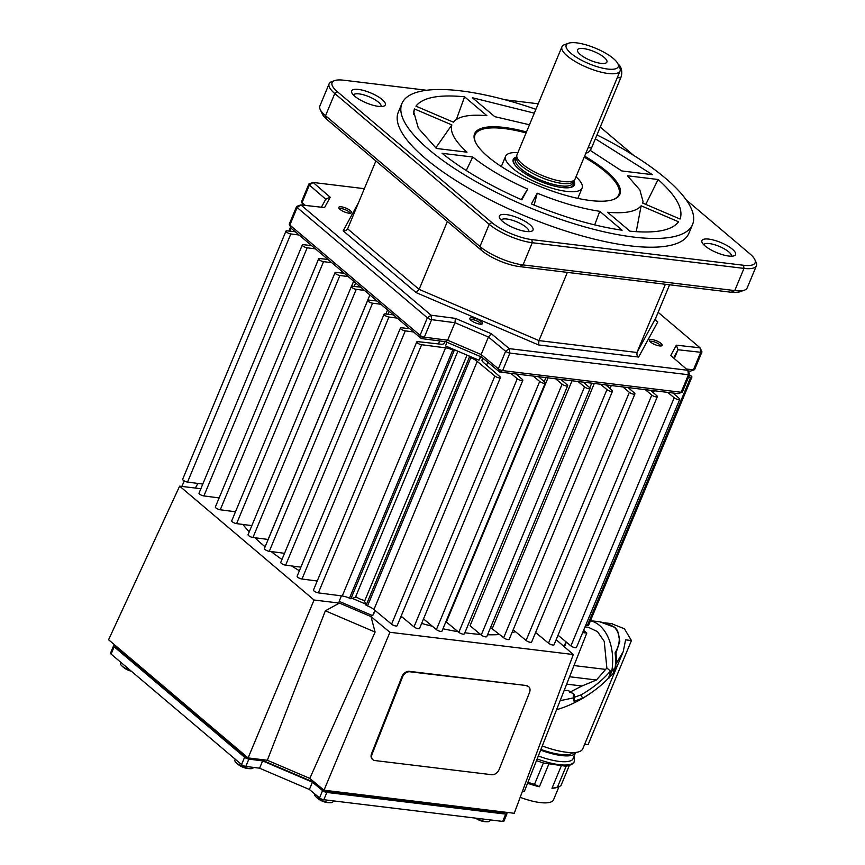 <?xml version="1.0" encoding="UTF-8"?>
<svg xmlns="http://www.w3.org/2000/svg" width="865" height="865" viewBox="0 0 865 865"><rect width="100%" height="100%" fill="white"/><g stroke="black" fill="none" stroke-linecap="round" stroke-linejoin="round"><path stroke-width="1.3" d="M235.269 759.254L234.891 760.151A9.937 2.973 22.6 0 0 234.956 761.092A9.937 2.973 22.6 0 0 235.745 762.249A9.937 2.973 22.6 0 0 245.595 767.688A9.937 2.973 22.6 0 0 251.164 768.671A9.937 2.973 22.6 0 0 253.25 767.785L253.413 767.406M120.819 662.32L120.451 663.217A9.937 2.973 22.6 0 0 121.295 665.315A9.937 2.973 22.6 0 0 123.252 666.969A9.937 2.973 22.6 0 0 130.561 670.559M314.709 793.908L314.579 794.2A9.937 2.973 22.6 0 0 315.433 796.308A9.937 2.973 22.6 0 0 320.558 799.822A9.937 2.973 22.6 0 0 330.852 802.72A9.937 2.973 22.6 0 0 332.441 802.363A9.937 2.973 22.6 0 0 332.939 801.844L333.339 800.882M476.269 818.214A9.937 2.973 22.6 0 0 476.972 818.593A9.937 2.973 22.6 0 0 487.774 821.75A9.937 2.973 22.6 0 0 489.157 821.501A9.937 2.973 22.6 0 0 489.86 820.874L490.26 819.912M480.486 356.607L478.983 360.229L455.52 350.206L454.157 350.649A188.884 56.485 -157.4 0 1 452.773 350.022A9.937 2.973 22.6 0 0 445.551 347.838L421.633 344.724A3.309 0.995 -157.4 0 1 418.249 343.524A3.309 0.995 -157.4 0 1 416.757 341.913L313.465 590.049A3.309 0.995 22.6 0 0 314.968 591.66A3.309 0.995 22.6 0 0 318.342 592.871L342.259 595.985A9.937 2.973 -157.4 0 1 349.482 598.169A188.884 56.485 22.6 0 0 350.876 598.785L352.228 598.342L365.646 604.084L364.565 601.218L467.014 355.115M470.257 319.585L470.246 319.585A6.293 1.881 -157.4 0 1 470.257 319.585A6.293 1.881 -157.4 0 1 472.095 319.499A6.293 1.881 -157.4 0 1 481.297 324.18A6.293 1.881 -157.4 0 1 481.297 324.191L481.297 324.18M364.857 600.526A8.282 2.476 -157.4 0 1 355.731 596.591M649.907 341.372L649.896 341.372A6.293 1.881 -157.4 0 1 649.907 341.372A6.293 1.881 -157.4 0 1 651.745 341.286A6.293 1.881 -157.4 0 1 660.947 345.968L660.947 345.968M339.231 208.606L339.221 208.616A6.293 1.881 -157.4 0 1 339.231 208.606A6.293 1.881 -157.4 0 1 341.07 208.53A6.293 1.881 -157.4 0 1 350.271 213.201A6.293 1.881 -157.4 0 1 350.271 213.212L350.271 213.212M560.142 700.672L573.203 697.958L574.111 701.255L582.502 698.25C592.698 692.378 601.424 685.599 608.701 677.933L612.42 674.332M372.739 759.578A6.628 4.66 -51.7 0 1 372.458 759.373A6.628 4.66 -51.7 0 1 371.388 757.924A6.628 4.66 -51.7 0 1 371.582 753.566L401.933 676.646A6.628 4.66 -51.7 0 1 405.036 672.635A6.628 4.66 -51.7 0 1 409.253 671.327L526.32 685.523A6.628 4.66 -51.7 0 1 528.093 686.248A6.628 4.66 -51.7 0 1 528.364 686.486M526.871 685.967A6.628 4.66 -51.7 0 1 528.645 686.691A6.628 4.66 -51.7 0 1 529.704 688.129A6.628 4.66 -51.7 0 1 529.521 692.487L499.17 769.407A6.628 4.66 -51.7 0 1 496.056 773.418A6.628 4.66 -51.7 0 1 491.85 774.726L374.783 760.53A6.628 4.66 -51.7 0 1 373.01 759.805A6.628 4.66 -51.7 0 1 371.95 758.367A6.628 4.66 -51.7 0 1 372.134 754.01L402.485 677.079A6.628 4.66 -51.7 0 1 405.599 673.078A6.628 4.66 -51.7 0 1 409.805 671.77L526.32 685.523M526.482 131.967A78.704 23.539 22.6 0 0 475.426 142.065A78.704 23.539 22.6 0 0 488.098 156.803A78.704 23.539 22.6 0 0 613.415 199.512A78.704 23.539 22.6 0 0 606.408 171.151A78.704 23.539 22.6 0 0 584.61 156.165M584.199 157.149A77.872 23.29 -157.4 0 1 605.478 171.811A77.872 23.29 -157.4 0 1 618.843 194.636A77.872 23.29 -157.4 0 1 612.907 199.685M669.596 284.78L655.735 318.071L655.832 320.418L657.768 321.931L655.735 320.212M655.735 318.071L636.975 352.488L538.971 340.594L419.114 289.375L347.633 228.836L345.816 230.62L343.167 230.814L416.162 292.63L419.114 289.375L447.378 221.472M567.364 272.378L538.971 340.594L538.538 344.93L638.619 357.061L657.768 321.931M665.38 284.271L636.975 352.488L636.954 355.039L638.619 357.061M535.911 109.304A157.408 47.067 22.6 0 0 401.933 103.486L398.289 112.245A157.408 47.067 22.6 0 0 425.299 158.392A157.408 47.067 22.6 0 0 580.285 235.41A157.408 47.067 22.6 0 0 688.929 233.226L692.573 224.468A157.408 47.067 22.6 0 0 665.563 178.331A157.408 47.067 22.6 0 0 596.969 134.94M401.933 103.486A157.408 47.067 22.6 0 0 428.943 149.634A157.408 47.067 22.6 0 0 583.929 226.652A157.408 47.067 22.6 0 0 692.573 224.468M703.775 244.741A14.91 4.455 -157.4 0 1 714.09 244.568A14.91 4.455 -157.4 0 1 728.741 251.856A14.91 4.455 -157.4 0 1 731.303 256.202M705.04 245.919A18.23 5.45 22.6 0 0 734.061 255.802A18.23 5.45 22.6 0 0 732.439 249.239A18.23 5.45 22.6 0 0 711.949 239.67A18.23 5.45 22.6 0 0 702.11 242.503A18.23 5.45 22.6 0 0 705.04 245.919M501.224 220.175A14.91 4.455 -157.4 0 1 511.55 220.013A14.91 4.455 -157.4 0 1 526.19 227.29A14.91 4.455 -157.4 0 1 528.764 231.636M502.5 221.353A18.23 5.45 22.6 0 0 531.521 231.247A18.23 5.45 22.6 0 0 529.899 224.673A18.23 5.45 22.6 0 0 509.399 215.115A18.23 5.45 22.6 0 0 499.559 217.937A18.23 5.45 22.6 0 0 502.5 221.353M353.504 95.064A14.91 4.455 -157.4 0 1 363.83 94.891A14.91 4.455 -157.4 0 1 378.47 102.178A14.91 4.455 -157.4 0 1 381.032 106.525M354.769 96.231A18.23 5.45 22.6 0 0 383.8 106.125A18.23 5.45 22.6 0 0 382.168 99.561A18.23 5.45 22.6 0 0 361.678 89.992A18.23 5.45 22.6 0 0 351.839 92.825A18.23 5.45 22.6 0 0 354.769 96.231M650.653 342.129A6.844 2.044 -157.4 0 1 649.485 340.118A6.844 2.044 -157.4 0 1 654.21 340.021A6.844 2.044 -157.4 0 1 660.957 343.373A6.844 2.044 -157.4 0 1 662.125 345.384A6.844 2.044 -157.4 0 1 657.4 345.481A6.844 2.044 -157.4 0 1 650.653 342.129M339.988 209.373A6.844 2.044 -157.4 0 1 338.81 207.362A6.844 2.044 -157.4 0 1 343.535 207.265A6.844 2.044 -157.4 0 1 350.282 210.617A6.844 2.044 -157.4 0 1 351.46 212.628A6.844 2.044 -157.4 0 1 346.724 212.725A6.844 2.044 -157.4 0 1 339.988 209.373M471.003 320.342A6.844 2.044 -157.4 0 1 469.836 318.331A6.844 2.044 -157.4 0 1 474.561 318.244A6.844 2.044 -157.4 0 1 481.308 321.596A6.844 2.044 -157.4 0 1 482.475 323.596A6.844 2.044 -157.4 0 1 477.75 323.694A6.844 2.044 -157.4 0 1 471.003 320.342M658.135 312.308L700.077 347.827L676.365 345.178L670.732 355.493L687.837 370.285L509.301 348.638L491.363 333.749L455.401 318.374L431.073 315.206L300.858 204.919L324.57 207.568L330.203 197.252L325.748 199.22L321.391 207.222M330.203 197.252L313.098 182.461L309.097 183.888A3.309 0.995 22.6 0 0 308.827 184.104A3.309 0.995 22.6 0 0 309.367 185.056L325.748 199.22M305.377 205.427L302.08 202.572L309.367 185.056L313.098 182.461L364.349 188.678M676.365 345.178L677.998 349.752L700.726 352.293A3.309 0.995 22.6 0 0 701.926 352.023A3.309 0.995 22.6 0 0 701.883 351.666L700.077 347.827L700.726 352.293L693.427 369.809L686.367 369.02M673.543 357.926L677.998 349.752L674.322 358.597M303.118 205.167L302.08 202.572A3.309 0.995 -157.4 0 1 301.571 201.978A3.309 0.995 -157.4 0 1 301.539 201.621L308.827 184.104M701.926 352.023L694.627 369.539A3.309 0.995 -157.4 0 1 694.357 369.755A3.309 0.995 -157.4 0 1 693.427 369.809L690.357 371.182L694.357 369.755M296.587 206.562A3.309 0.995 22.6 0 1 296.857 206.346L300.858 204.919L297.149 207.535L289.861 225.051L291.137 228.274L421.352 338.561L445.67 341.729L481.643 357.104L499.581 371.993L498.337 368.793L505.625 351.276L509.301 348.638L509.896 353.093L688.432 374.74A3.309 0.995 22.6 0 0 689.675 374.48A3.309 0.995 22.6 0 0 689.643 374.123L687.837 370.285L688.432 374.74L681.144 392.256L502.608 370.609A3.309 0.995 -157.4 0 1 498.337 368.793L481.145 354.531L447.648 340.215L424.337 337.177A3.309 0.995 -157.4 0 1 420.076 335.339L289.861 225.051A3.309 0.995 -157.4 0 1 289.332 224.435A3.309 0.995 -157.4 0 1 289.288 224.078L296.587 206.562A3.309 0.995 22.6 0 0 297.149 207.535L427.364 317.823A3.309 0.995 22.6 0 0 431.624 319.661L454.936 322.699L488.433 337.015L505.625 351.276A3.309 0.995 22.6 0 0 509.896 353.093L502.608 370.609L499.581 371.993L678.117 393.64L681.144 392.256A3.309 0.995 -157.4 0 0 682.117 392.213A3.309 0.995 -157.4 0 0 682.388 391.996L689.675 374.48M491.363 333.749L488.433 337.015L481.145 354.531L481.643 357.104M455.401 318.374L454.936 322.699L447.648 340.215L445.67 341.729M475.653 142.552A77.872 23.29 -157.4 0 1 475.058 134.789A77.872 23.29 -157.4 0 1 526.071 132.951M686.215 199.891L749.836 253.78A30.816 9.212 -157.4 0 1 754.799 259.543A30.816 9.212 -157.4 0 1 743.565 265.274L531.845 239.605A30.816 9.212 -157.4 0 1 491.785 222.489L337.372 91.701A30.816 9.212 -157.4 0 1 334.636 80.596A30.816 9.212 -157.4 0 1 343.643 80.196L426.661 90.263M600.245 127.069L633.688 155.408M504.998 99.767L538.203 103.789M334.636 80.596L331.836 81.591A33.14 9.904 22.6 0 0 329.1 83.819A33.14 9.904 22.6 0 0 334.787 93.528L489.201 224.316A33.14 9.904 22.6 0 0 532.267 242.719L743.987 268.399A33.14 9.904 22.6 0 0 756.421 265.75A33.14 9.904 22.6 0 0 756.064 262.236L754.799 259.543M464.57 96.793C438.804 94.339 422.596 97.464 415.946 106.168L453.368 122.16C458.223 116.31 469.392 114.158 486.887 115.694L464.57 96.793L456.406 119.446M451.865 124.917L414.443 108.925L413.686 111.682L418.357 128.215L436.393 148.456L467.003 152.175C454.763 141.006 449.714 131.912 451.865 124.917L435.765 147.893M472.723 157.019L442.123 153.31C462.84 169.94 489.395 185.456 521.79 199.837L527.639 189.1C505.484 179.152 487.168 168.459 472.723 157.019L466.246 170.524M537.241 193.198L531.38 203.945C564.25 217.439 594.493 226.197 622.097 230.22L599.78 211.309C580.674 208.411 559.828 202.378 537.241 193.198L534.138 205.081M607.619 212.26L629.936 231.171C655.702 233.626 671.91 230.501 678.56 221.786L641.138 205.794C636.283 211.644 625.114 213.796 607.619 212.26M680.063 219.04C683.631 209.006 676.311 195.825 658.114 179.498L627.503 175.79L639.873 189.943L643.03 201.513L642.641 203.048L680.063 219.04M590.19 150.369L621.784 170.946L652.383 174.654L595.358 138.811M534.311 113.153L472.409 97.745L494.737 116.645L529.477 124.776M521.238 199.599L527.639 189.1M594.698 224.9L599.78 211.309M636.229 231.701L641.138 205.794M446.989 342.291L445.475 345.914L455.52 350.206M480.864 356.769L478.983 360.229M413.502 114.418L414.443 108.925M688.14 370.934L690.357 371.182M347.633 228.836L375.897 160.933M320.212 109.509L322.386 114.126A29.161 8.726 22.6 0 0 327.078 119.586L481.491 250.363A29.161 8.726 22.6 0 0 519.4 266.571L731.12 292.24A29.161 8.726 22.6 0 0 739.64 291.862L744.451 290.153A33.14 9.904 -157.4 0 1 734.753 290.586L523.033 264.906A33.14 9.904 -157.4 0 1 479.956 246.503L325.543 115.715A33.14 9.904 -157.4 0 1 320.212 109.509A33.14 9.904 -157.4 0 1 319.866 106.006L329.1 83.819M645.798 204.389L658.114 179.498M756.421 265.75L747.176 287.937A33.14 9.904 -157.4 0 1 744.451 290.153M482.919 358.164L482.086 359.699A9.937 2.973 22.6 0 0 482.043 359.786A9.937 2.973 22.6 0 0 483.654 362.619L499.84 376.621A3.309 0.995 -157.4 0 1 500.413 377.594A3.309 0.995 -157.4 0 1 498.121 377.637A3.309 0.995 -157.4 0 1 494.867 376.016L477.231 361.386A9.937 2.973 22.6 0 0 470.809 357.732A188.884 56.485 -157.4 0 1 469.392 357.159L468.938 355.937M516.07 373.994L522.265 379.335A3.309 0.995 -157.4 0 1 522.828 380.308A3.309 0.995 -157.4 0 1 520.546 380.362A3.309 0.995 -157.4 0 1 517.281 378.74L510.793 373.345M538.495 376.707L544.68 382.06A3.309 0.995 -157.4 0 1 545.242 383.033A3.309 0.995 -157.4 0 1 542.961 383.076A3.309 0.995 -157.4 0 1 539.695 381.454L533.208 376.07M560.909 379.421L567.094 384.774A3.309 0.995 -157.4 0 1 567.667 385.747A3.309 0.995 -157.4 0 1 565.375 385.79A3.309 0.995 -157.4 0 1 562.109 384.168L555.622 378.784M583.324 382.146L589.508 387.498A3.309 0.995 -157.4 0 1 590.081 388.471A3.309 0.995 -157.4 0 1 587.789 388.515A3.309 0.995 -157.4 0 1 584.535 386.893L578.036 381.508M605.749 384.86L611.933 390.212A3.309 0.995 -157.4 0 1 612.496 391.185A3.309 0.995 -157.4 0 1 610.214 391.229A3.309 0.995 -157.4 0 1 606.949 389.607L600.461 384.222M628.163 387.585L634.348 392.937A3.309 0.995 -157.4 0 1 634.921 393.899A3.309 0.995 -157.4 0 1 632.629 393.953A3.309 0.995 -157.4 0 1 629.363 392.332L622.876 386.936M650.577 390.299L656.762 395.651A3.309 0.995 -157.4 0 1 657.335 396.624A3.309 0.995 -157.4 0 1 655.043 396.667A3.309 0.995 -157.4 0 1 651.788 395.046L645.29 389.661M672.992 393.024L679.187 398.365A3.309 0.995 -157.4 0 1 679.749 399.338A3.309 0.995 -157.4 0 1 677.468 399.381A3.309 0.995 -157.4 0 1 674.203 397.77L667.715 392.375M299.106 235.021L290.835 233.939A3.309 0.995 -157.4 0 1 287.461 232.739A3.309 0.995 -157.4 0 1 285.958 231.128A3.309 0.995 -157.4 0 1 287.202 230.869L295.268 231.766M315.455 248.871L307.183 247.79A3.309 0.995 -157.4 0 1 303.81 246.59A3.309 0.995 -157.4 0 1 302.307 244.979A3.309 0.995 -157.4 0 1 303.55 244.709L311.616 245.617M331.803 262.711L323.542 261.641A3.309 0.995 -157.4 0 1 320.158 260.43A3.309 0.995 -157.4 0 1 318.666 258.83A3.309 0.995 -157.4 0 1 319.909 258.559L327.965 259.468M348.152 276.562L339.891 275.492A3.309 0.995 -157.4 0 1 336.507 274.281A3.309 0.995 -157.4 0 1 335.014 272.67A3.309 0.995 -157.4 0 1 336.258 272.41L344.313 273.308M364.5 290.413L356.239 289.332A3.309 0.995 -157.4 0 1 352.855 288.132A3.309 0.995 -157.4 0 1 351.363 286.52A3.309 0.995 -157.4 0 1 352.606 286.261L360.662 287.158M380.849 304.264L372.588 303.183A3.309 0.995 -157.4 0 1 369.204 301.982A3.309 0.995 -157.4 0 1 367.712 300.371A3.309 0.995 -157.4 0 1 368.955 300.101L377.01 301.009M397.197 318.104L388.936 317.033A3.309 0.995 -157.4 0 1 385.552 315.822A3.309 0.995 -157.4 0 1 384.06 314.222A3.309 0.995 -157.4 0 1 385.303 313.952L393.359 314.849M413.546 331.955L405.285 330.873A3.309 0.995 -157.4 0 1 401.901 329.673A3.309 0.995 -157.4 0 1 400.409 328.062A3.309 0.995 -157.4 0 1 401.652 327.803L409.707 328.7M416.757 341.913A3.309 0.995 -157.4 0 1 418 341.653L440.458 344.162A9.937 2.973 22.6 0 0 444.015 343.437L444.988 341.643M689.459 374.999A3.309 0.995 -157.4 0 1 691.881 377.086A3.309 0.995 -157.4 0 1 690.648 377.345L688.583 377.118M522.46 791.194L524.341 791.421L586.805 633.083L583.583 630.358M617.632 630.693L614.496 627.266C620.627 634.423 620.821 642.955 615.091 652.859L615.858 653.389L619.827 641.289L617.632 630.693L614.993 627.493M615.123 627.655L614.496 627.266L615.123 627.655M612.82 674.073L615.188 667.618A44.796 29.259 96.9 0 0 615.091 652.848L615.707 653.67M614.885 627.406L607.857 623.654L599.856 621.827L614.496 627.266M615.188 667.618L611.76 671.337L608.928 678.138M564.207 690.367L568.727 690.529L569.743 692.238L573.398 693.449L574.371 694.79L574.511 697.212L581.139 694.833L582.502 698.25M574.111 701.255L574.511 697.212M610.376 671.305L608.701 677.933M610.322 671.175C602.656 680.139 592.925 688.021 581.139 694.833M569.743 692.238L581.95 685.999L596.439 679.998L606.862 667.996L610.441 671.035M566.662 684.15L581.95 685.999M611.76 671.337A44.796 29.259 -83.1 0 0 590.438 620.778M585.032 626.898L588.319 627.298L597.466 631.591L604.235 641.387L606.862 667.996M573.992 665.563L605.478 669.38M569.581 676.744L596.439 679.998M505.636 812.224L506.425 812.905A3.309 0.995 -157.4 0 1 506.955 813.857A3.309 0.995 -157.4 0 1 505.711 814.116L326.851 792.427A3.309 0.995 -157.4 0 1 322.569 790.61L312.427 782.187L262.625 760.908L248.861 759.113A3.309 0.995 -157.4 0 1 244.6 757.275L114.148 646.793A3.309 0.995 -157.4 0 1 113.575 645.82A3.309 0.995 -157.4 0 1 114.775 645.549L115.521 645.625M115.845 645.906L115.564 646.587A3.309 0.995 22.6 0 0 116.126 647.561L245.109 756.81A3.309 0.995 22.6 0 0 249.412 758.648L262.236 760.205L313.292 782.025L322.645 789.94A3.309 0.995 22.6 0 0 326.948 791.778L503.798 813.23A3.309 0.995 22.6 0 0 505.041 812.959L505.355 812.192M113.575 645.82L110.536 653.118A3.309 0.995 22.6 0 0 111.109 654.091L241.562 764.574A3.309 0.995 22.6 0 0 245.822 766.412L259.587 768.207L309.389 789.486L319.531 797.908A3.309 0.995 22.6 0 0 323.813 799.725L502.673 821.415A3.309 0.995 22.6 0 0 503.917 821.155L506.955 813.857M262.625 760.908L259.587 768.207M312.427 782.187L309.389 789.486M313.292 782.025L313.519 781.484M262.236 760.205L262.463 759.665M324.018 790.21L514.253 813.273L573.29 654.524L389.91 632.283L370.999 616.583L375.096 632.066L309.811 778.413L324.018 790.21L389.91 632.283M267.328 760.259L325.359 610.809L339.426 603.089L314.06 600.018L179.628 486.152L108.579 639.754L248.104 757.924L267.328 760.259L309.811 778.413M352.228 598.342L355.429 597.315L457.877 351.212M325.359 610.809L375.096 632.066M370.999 616.583L339.426 603.089M197.88 483.427L195.36 488.065M556.152 639.7L573.29 654.524M582.664 632.585L586.805 633.083M179.628 486.152L200.853 488.725M515.454 631.655A159.063 47.564 -157.4 0 1 511.983 632.65M499.754 634.51A159.063 47.564 -157.4 0 1 487.557 634.759M480.507 634.423A159.063 47.564 -157.4 0 1 464.851 632.748M458.082 631.699A159.063 47.564 -157.4 0 1 442.956 628.758M432.414 626.282A159.063 47.564 -157.4 0 1 421.633 623.427M403.09 617.826A159.063 47.564 -157.4 0 1 400.733 617.059M375.356 610.701L372.653 615.675L339.145 601.348L341.426 595.877M400.409 328.062L297.117 576.209A3.309 0.995 22.6 0 0 298.609 577.809A3.309 0.995 22.6 0 0 301.993 579.02L317.239 581.01A159.063 47.564 -157.4 0 1 317.206 580.999M299.387 570.759A159.063 47.564 -157.4 0 1 291.689 565.959M281.968 559.471A159.063 47.564 -157.4 0 1 271.123 551.556M265.133 546.799A159.063 47.564 -157.4 0 1 254.916 537.727M249.217 531.91A159.063 47.564 -157.4 0 1 243.043 524.471M314.06 600.018L248.104 757.924M184.321 480.972L181.812 486.422M563.796 646.306L566.164 641.971M566.359 642.133L564.456 646.879M372.653 615.675L374.88 610.312M585.692 625.298L587.357 625.492A3.309 0.995 22.6 0 0 588.6 625.222L691.881 377.086M302.307 244.979L199.026 493.115A3.309 0.995 22.6 0 0 200.518 494.726A3.309 0.995 22.6 0 0 203.902 495.926L219.137 497.916M285.958 231.128L182.666 479.275A3.309 0.995 22.6 0 0 184.169 480.875A3.309 0.995 22.6 0 0 187.543 482.086L202.788 484.076M351.363 286.52L248.071 534.667A3.309 0.995 22.6 0 0 249.563 536.268A3.309 0.995 22.6 0 0 252.948 537.479L268.118 539.457L369.885 294.965M318.666 258.83L215.374 506.966A3.309 0.995 22.6 0 0 216.866 508.577A3.309 0.995 22.6 0 0 220.251 509.777L235.485 511.766M335.014 272.67L231.723 520.817A3.309 0.995 22.6 0 0 233.215 522.428A3.309 0.995 22.6 0 0 236.599 523.628L251.834 525.617M558.022 635.202L570.911 645.906A3.309 0.995 22.6 0 0 574.176 647.528A3.309 0.995 22.6 0 0 576.458 647.485L679.749 399.338M535.608 632.488L548.496 643.192A3.309 0.995 22.6 0 0 551.751 644.803A3.309 0.995 22.6 0 0 554.043 644.76L657.335 396.624M513.183 629.774L526.071 640.468A3.309 0.995 22.6 0 0 529.337 642.09A3.309 0.995 22.6 0 0 531.629 642.046L634.921 393.899M367.712 300.371L264.42 548.507A3.309 0.995 22.6 0 0 265.912 550.118A3.309 0.995 22.6 0 0 269.296 551.319L284.531 553.308M490.574 627.525L503.657 637.754A3.309 0.995 22.6 0 0 506.922 639.376A3.309 0.995 22.6 0 0 509.204 639.322L612.496 391.185M384.06 314.222L280.768 562.358A3.309 0.995 22.6 0 0 282.26 563.969A3.309 0.995 22.6 0 0 285.645 565.169L300.89 567.159M445.907 621.665L458.818 632.315A3.309 0.995 22.6 0 0 462.083 633.937A3.309 0.995 22.6 0 0 464.375 633.894L567.667 385.747M572.024 380.773L470.052 625.752L481.243 635.029A3.309 0.995 22.6 0 0 484.508 636.651A3.309 0.995 22.6 0 0 486.79 636.608L590.081 388.471M423.515 618.897L436.403 629.59A3.309 0.995 22.6 0 0 439.669 631.212A3.309 0.995 22.6 0 0 441.961 631.169L545.242 383.033M587.357 625.492L690.648 377.345M570.911 645.906L674.203 397.77M548.496 643.192L651.788 395.046M526.071 640.468L629.363 392.332M503.657 637.754L606.949 389.607M481.243 635.029L584.535 386.893M458.818 632.315L562.109 384.168M436.403 629.59L539.695 381.454M401.101 616.183L413.989 626.876L517.281 378.74M413.989 626.876A3.309 0.995 22.6 0 0 417.254 628.498A3.309 0.995 22.6 0 0 419.536 628.455L522.828 380.308M365.646 604.084L366.1 605.295A188.884 56.485 22.6 0 0 367.517 605.878A9.937 2.973 -157.4 0 1 373.94 609.522L391.575 624.162L494.867 376.016M391.575 624.162A3.309 0.995 22.6 0 0 394.829 625.784A3.309 0.995 22.6 0 0 397.121 625.73L500.413 377.594M366.1 605.295L469.392 357.159M350.876 598.785L454.157 350.649M318.342 592.871L421.633 344.724M301.993 579.02L405.285 330.873M285.645 565.169L388.936 317.033M269.296 551.319L372.588 303.183M252.948 537.479L356.239 289.332M236.599 523.628L339.891 275.492M220.251 509.777L323.542 261.641M203.902 495.926L307.183 247.79M187.543 482.086L290.835 233.939M289.797 231.16L291.062 228.111M592.157 692.119C580.88 700.196 569.019 706.056 556.573 709.711M538.322 755.988A38.276 11.45 22.6 0 0 572.716 759.481L575.149 753.642L572.933 752.626M611.447 623.633L624.422 628.779L631.428 640.554L625.622 639.851L623.211 651.659L616.302 663.379A66.27 43.293 -83.1 0 0 616.345 661.909A43.737 28.577 -83.1 0 0 615.966 653.086M616.302 663.379L616.042 663.996M631.428 640.554L588.092 744.657L584.664 744.246M623.211 651.659L582.805 748.722A43.91 13.126 -157.4 0 1 542.269 745.965M527.974 782.209A37.444 11.202 22.6 0 0 534.484 784.382L539.392 786.75A35.789 10.704 -157.4 0 1 527.574 783.214M534.484 784.382L543.393 762.973M539.392 786.75L548.68 764.422M566.132 766.271L557.438 787.161A37.444 11.202 22.6 0 0 558.693 786.793L556.692 787.507A35.789 10.704 -157.4 0 1 551.978 788.274L561.082 766.401M558.995 786.685L553.578 799.703A35.789 10.704 -157.4 0 1 520.179 797.325M557.438 787.161L551.978 788.274M558.693 786.793A37.444 11.202 22.6 0 0 561.039 785.409L569.267 765.633M540.636 750.106A38.276 11.45 22.6 0 0 575.149 753.642M540.917 749.404A35.789 10.704 22.6 0 0 572.89 752.626M575.355 752.474L574.922 753.534M573.798 180.817A33.14 9.904 -157.4 0 1 574.447 184.894A33.14 9.904 -157.4 0 1 552.832 185.694A33.14 9.904 -157.4 0 1 520.579 170.448A33.14 9.904 -157.4 0 1 513.259 159.419A33.14 9.904 -157.4 0 1 516.6 156.998M573.473 181.239A33.14 9.904 -157.4 0 1 574.306 185.175M517.886 152.629A41.423 12.391 22.6 0 0 505.614 156.241A41.423 12.391 22.6 0 0 514.751 170.027A41.423 12.391 22.6 0 0 555.081 189.078A41.423 12.391 22.6 0 0 582.091 188.073A41.423 12.391 22.6 0 0 576.004 176.817M585.843 153.192A9.937 6.834 -84.7 0 0 587.259 152.791A9.937 6.834 -84.7 0 0 591.541 147.969L588.146 147.645M601.532 63.415A15.905 4.758 -157.4 0 1 586.232 58.409A15.905 4.758 -157.4 0 1 577.442 50.754A15.905 4.758 -157.4 0 1 582.902 48.516A15.905 4.758 -157.4 0 1 600.548 54.852A15.905 4.758 -157.4 0 1 606.322 62.777A15.905 4.758 -157.4 0 1 601.532 63.415M571.851 54.062A28.167 8.423 -157.4 0 1 568.532 43.25A28.167 8.423 -157.4 0 1 612.582 57.869A28.167 8.423 -157.4 0 1 617.924 63.805A28.167 8.423 -157.4 0 1 603.327 68.313A28.167 8.423 -157.4 0 1 571.851 54.062M568.532 43.25L564.531 44.677A31.486 9.418 22.6 0 0 561.936 46.786A31.486 9.418 22.6 0 0 568.24 56.755A31.486 9.418 22.6 0 0 599.056 71.622A31.486 9.418 22.6 0 0 620.064 70.984A31.486 9.418 22.6 0 0 619.729 67.654L617.924 63.805M620.064 70.984L575.106 179.001A31.486 9.418 -157.4 0 1 574.695 179.682A31.486 9.418 -157.4 0 1 552.897 179.293A31.486 9.418 -157.4 0 1 523.282 164.772A31.486 9.418 -157.4 0 1 516.773 155.57A31.486 9.418 -157.4 0 1 516.978 154.803L561.936 46.786M574.695 179.682L573.181 181.596A30.816 9.212 -157.4 0 1 551.848 181.218A30.816 9.212 -157.4 0 1 522.849 166.999A30.816 9.212 -157.4 0 1 516.481 157.992L516.773 155.57M513.15 159.722A33.14 9.904 -157.4 0 1 516.535 157.538M617.318 77.591L620.713 77.904A9.937 6.834 -84.7 0 0 618.097 64.172M620.713 77.904L591.541 147.969M401.933 676.646L402.485 677.079M431.073 315.206L431.624 319.661L424.337 337.177L421.352 338.561L420.076 335.339L427.364 317.823L431.073 315.206M358.532 202.626L343.167 230.814M416.162 292.63L538.538 344.93M731.12 292.24L734.753 290.586L743.987 268.399L743.565 265.274M531.845 239.605L532.267 242.719L523.033 264.906L519.4 266.571M491.785 222.489L489.201 224.316L479.956 246.503L481.491 250.363M337.372 91.701L334.787 93.528L325.543 115.715L327.078 119.586M372.134 754.01L371.582 753.566M409.805 671.77L409.253 671.327M573.398 693.449L573.203 697.958M114.148 646.793L111.109 654.091M244.6 757.275L241.562 764.574M248.861 759.113L245.822 766.412M322.569 790.61L319.531 797.908M326.851 792.427L323.813 799.725M505.711 814.116L502.673 821.415M503.798 813.23L504.284 812.062M326.948 791.778L327.435 790.621M322.645 789.94L322.915 789.291M245.109 756.81L245.541 755.761M116.126 647.561L116.559 646.512M653.432 392.764L654.275 390.753M610.03 388.569L611.296 385.541M607.911 386.742L608.549 385.206M492.358 628.368L594.298 383.476M589.811 387.779L591.725 383.163M446.383 621.989L548.01 377.864M544.226 381.67L545.912 377.605M517.919 375.583L518.47 374.275M486.606 365.171L487.828 362.24M482.205 360.954L483.254 358.434M373.94 609.522L477.231 361.386M367.517 605.878L470.809 357.732M349.482 598.169L452.773 350.022M342.259 595.985L445.551 347.838M438.447 343.935L439.68 340.951M387.974 314.255L389.185 311.324M385.855 314.017L387.552 309.94M354.174 286.434L355.645 282.909M351.525 286.347L353.655 281.222M341.037 272.94L341.772 271.167M310.319 245.465L310.611 244.773M537.165 758.908A40.341 12.067 22.6 0 0 574.425 761.47A40.341 12.067 22.6 0 0 574.436 761.449L571.787 764.498L566.153 766.271L543.523 763.016L536.484 760.638M616.345 661.909L617.296 662.028M573.43 181.282L572.543 183.412A30.816 9.212 -157.4 0 1 562.142 186.007A30.816 9.212 -157.4 0 1 521.811 169.486A30.816 9.212 -157.4 0 1 515.637 159.722L516.535 157.592M515.378 165.615A32.146 9.612 -157.4 0 1 516.21 158.371M573.106 182.061A32.146 9.612 -157.4 0 1 568.554 187.748M574.425 761.47L574.23 755.837M235.745 762.249A19.884 19.884 0 0 0 251.164 768.671M121.295 665.315A19.884 19.884 0 0 0 131.318 671.208M315.433 796.308A19.884 19.884 0 0 0 330.852 802.72M475.523 818.128A19.884 19.884 0 0 0 487.774 821.75M528.093 686.248L528.645 686.691M372.458 759.373L373.01 759.805M643.009 201.642L642.76 203.102M678.117 393.64L682.117 392.213M291.137 228.274L289.332 224.435M303.074 205.167L301.571 201.978M612.809 674.386L615.804 667.196L615.707 653.518M599.856 621.827L590.481 620.692M288.867 231.052L290.543 227.019M605.413 622.887L612.279 623.719M582.091 188.073L577.809 198.377M505.614 156.241L501.322 166.534"/></g></svg>
